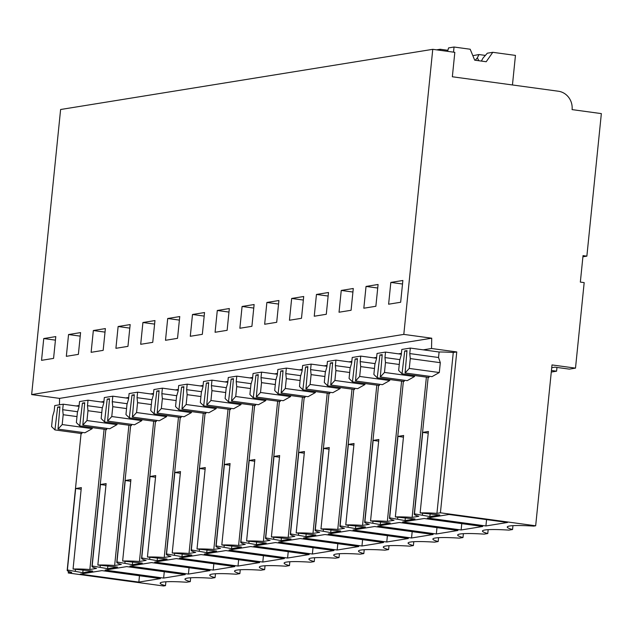 <?xml version="1.0" encoding="UTF-8"?>
<svg xmlns="http://www.w3.org/2000/svg" width="633" height="633" viewBox="0 0 633 633"><rect width="100%" height="100%" fill="white"/><g stroke="black" fill="none" stroke-linecap="round" stroke-linejoin="round"><path stroke-width="0.95" d="M551.731 367.686L554.943 367.164L569.336 369.126L575.5 368.129L584.18 282.611L580.342 282.089L583.033 255.613L586.87 256.143L582.914 256.776M551.288 372.046L556.581 371.191L556.961 367.441M556.581 371.191L551.446 370.487M575.5 368.129L552.008 364.932L535.668 525.794L533.69 526.11A39.847 3.822 -174.2 0 0 507.247 527.028A39.847 3.822 -174.2 0 0 512.572 529.528L508.9 530.122A39.847 3.822 -174.2 0 0 482.457 531.04A39.847 3.822 -174.2 0 0 487.774 533.532L484.11 534.125A39.847 3.822 -174.2 0 0 457.659 535.051A39.847 3.822 -174.2 0 0 462.984 537.544L459.321 538.137A39.847 3.822 -174.2 0 0 432.869 539.055A39.847 3.822 -174.2 0 0 438.194 541.555L434.523 542.149A39.847 3.822 -174.2 0 0 408.079 543.067A39.847 3.822 -174.2 0 0 413.404 545.559L409.733 546.152A39.847 3.822 -174.2 0 0 383.289 547.078A39.847 3.822 -174.2 0 0 388.615 549.571L384.943 550.164A39.847 3.822 -174.2 0 0 358.5 551.082A39.847 3.822 -174.2 0 0 363.825 553.582L360.153 554.176A39.847 3.822 -174.2 0 0 333.71 555.094A39.847 3.822 -174.2 0 0 339.027 557.586L335.363 558.179A39.847 3.822 -174.2 0 0 308.912 559.105A39.847 3.822 -174.2 0 0 314.237 561.598L310.566 562.191A39.847 3.822 -174.2 0 0 284.122 563.109A39.847 3.822 -174.2 0 0 289.447 565.609L285.776 566.203A39.847 3.822 -174.2 0 0 259.332 567.121A39.847 3.822 -174.2 0 0 264.657 569.613L260.986 570.206A39.847 3.822 -174.2 0 0 234.542 571.132A39.847 3.822 -174.2 0 0 239.867 573.625L236.196 574.218A39.847 3.822 -174.2 0 0 209.752 575.144A39.847 3.822 -174.2 0 0 215.07 577.636L211.406 578.23A39.847 3.822 -174.2 0 0 184.955 579.148A39.847 3.822 -174.2 0 0 190.28 581.64L186.616 582.233A39.847 3.822 -174.2 0 0 160.165 583.159A39.847 3.822 -174.2 0 0 165.49 585.652L163.512 585.976L68.261 572.984L68.427 571.322M512.959 525.659L512.572 529.528M488.17 529.663L487.774 533.532M463.38 533.674L462.984 537.544M438.59 537.686L438.194 541.555M413.8 541.698L413.404 545.559M389.002 545.701L388.615 549.571M364.212 549.713L363.825 553.582M339.423 553.725L339.027 557.586M314.633 557.728L314.237 561.598M289.843 561.74L289.447 565.609M265.045 565.752L264.657 569.613M240.255 569.755L239.867 573.625M215.465 573.767L215.07 577.636M190.675 577.779L190.28 581.64M165.886 581.782L165.49 585.652M428.153 377.355L414.259 514.154A34.174 3.276 5.8 0 0 418.824 516.291L412.138 517.375A34.174 3.276 5.8 0 0 395.34 516.939L414.995 518.981L405.08 520.587L389.675 517.849A34.174 3.276 5.8 0 0 389.469 518.166A34.174 3.276 5.8 0 0 394.027 520.302L387.349 521.378L401.599 381.129M378.653 441.161L373.154 440.41L378.827 439.5L370.55 520.943A34.174 3.276 5.8 0 1 387.349 521.378M370.55 520.943L390.205 522.993L380.283 524.599L364.885 521.861A34.174 3.276 5.8 0 0 364.679 522.17A34.174 3.276 5.8 0 0 369.237 524.314L362.559 525.39L376.809 385.133M353.863 445.173L348.364 444.421L354.029 443.504L345.76 524.955A34.174 3.276 5.8 0 1 362.559 525.39M345.76 524.955L365.407 527.004L355.493 528.602L340.095 525.873A34.174 3.276 5.8 0 0 339.889 526.181A34.174 3.276 5.8 0 0 344.447 528.318L337.769 529.402L352.011 389.145M329.073 449.185L323.574 448.433L329.239 447.515L320.971 528.966A34.174 3.276 5.8 0 1 337.769 529.402M320.971 528.966L340.617 531.008L330.703 532.614L315.297 529.876A34.174 3.276 5.8 0 0 315.092 530.193A34.174 3.276 5.8 0 0 319.657 532.329L312.979 533.405L327.221 393.156M304.283 453.188L298.784 452.437L304.449 451.527L296.173 532.97A34.174 3.276 5.8 0 1 312.979 533.405M296.173 532.97L315.827 535.02L305.913 536.626L290.507 533.888A34.174 3.276 5.8 0 0 290.302 534.197A34.174 3.276 5.8 0 0 294.867 536.341L288.181 537.417L302.432 397.16M279.485 457.2L273.994 456.448L279.659 455.531L271.383 536.982A34.174 3.276 5.8 0 1 288.181 537.417M271.383 536.982L291.038 539.031L281.123 540.629L265.718 537.9A34.174 3.276 5.8 0 0 265.512 538.208A34.174 3.276 5.8 0 0 270.069 540.345L263.391 541.429L277.642 401.172M254.695 461.212L249.196 460.46L254.87 459.542L246.593 540.993A34.174 3.276 5.8 0 1 263.391 541.429M246.593 540.993L266.248 543.035L256.325 544.641L240.928 541.911A34.174 3.276 5.8 0 0 240.722 542.22A34.174 3.276 5.8 0 0 245.28 544.356L238.601 545.44L252.852 405.183M229.906 465.215L224.406 464.472L230.072 463.554L221.803 544.997A34.174 3.276 5.8 0 1 238.601 545.44M221.803 544.997L241.458 547.047L231.536 548.653L216.138 545.915A34.174 3.276 5.8 0 0 215.932 546.224A34.174 3.276 5.8 0 0 220.49 548.368L213.812 549.444L228.054 409.187M205.116 469.227L199.617 468.475L205.282 467.558L197.013 549.009A34.174 3.276 5.8 0 1 213.812 549.444M197.013 549.009L216.66 551.058L206.746 552.656L191.34 549.927A34.174 3.276 5.8 0 0 191.134 550.235A34.174 3.276 5.8 0 0 195.7 552.372L189.022 553.456L203.264 413.199M180.326 473.239L174.827 472.487L180.492 471.569L172.216 553.02A34.174 3.276 5.8 0 1 189.022 553.456M172.216 553.02L191.87 555.062L181.956 556.668L166.55 553.938A34.174 3.276 5.8 0 0 166.344 554.247A34.174 3.276 5.8 0 0 170.91 556.383L164.232 557.467L178.474 417.21M155.528 477.242L150.037 476.499L155.702 475.581L147.426 557.024A34.174 3.276 5.8 0 1 164.232 557.467M147.426 557.024L167.08 559.074L157.166 560.68L141.76 557.942A34.174 3.276 5.8 0 0 141.555 558.251A34.174 3.276 5.8 0 0 146.12 560.395L139.434 561.471L153.684 421.214M130.738 481.254L125.247 480.502L130.912 479.585L122.636 561.036A34.174 3.276 5.8 0 1 139.434 561.471M122.636 561.036L142.29 563.085L132.368 564.683L116.97 561.954A34.174 3.276 5.8 0 0 116.765 562.262A34.174 3.276 5.8 0 0 121.322 564.399L114.644 565.483L128.895 425.226M105.948 485.266L100.449 484.514L106.122 483.596L97.846 565.047A34.174 3.276 5.8 0 1 114.644 565.483M97.846 565.047L117.501 567.089L107.578 568.695L92.181 565.965A34.174 3.276 5.8 0 0 91.975 566.274A34.174 3.276 5.8 0 0 96.532 568.41L89.854 569.494A34.174 3.276 5.8 0 0 73.056 569.051L92.703 571.101L82.788 572.707L67.391 569.969A34.174 3.276 5.8 0 0 67.185 570.278A34.174 3.276 5.8 0 0 71.743 572.422L68.261 572.984M428.24 433.146L422.741 432.394L428.406 431.477L420.13 512.928A34.174 3.276 5.8 0 1 436.936 513.363L440.418 512.801L535.668 525.794M420.13 512.928L439.785 514.977L429.87 516.575L414.465 513.846A34.174 3.276 5.8 0 0 414.259 514.154M138.841 582.091L80.304 574.107L101.905 570.618L160.442 578.594L138.841 582.091L139.482 575.737M337.167 550.014L358.776 546.524L300.24 538.541L278.639 542.038L337.167 550.014L337.816 543.668M234.819 566.567L213.21 570.064L154.681 562.08L176.283 558.591L234.819 566.567M259.609 562.563L238.008 566.052L179.471 558.069L201.072 554.579L259.609 562.563M262.798 562.049L284.399 558.551L225.862 550.568L204.261 554.065L262.798 562.049L263.439 555.695M433.146 534.497L411.545 537.987L353.008 530.011L374.609 526.514L433.146 534.497M287.588 558.037L229.051 550.053L250.66 546.556L309.189 554.54L287.588 558.037L288.237 551.683M436.335 533.983L457.936 530.486L399.407 522.502L377.798 525.999L436.335 533.983L436.984 527.629M408.356 538.509L386.755 541.998L328.218 534.015L349.82 530.525L408.356 538.509M383.566 542.513L361.965 546.01L303.429 538.026L325.03 534.529L383.566 542.513M312.378 554.025L333.987 550.536L275.45 542.552L253.841 546.042L312.378 554.025L313.026 547.672M163.631 578.079L105.094 570.096L126.703 566.606L185.232 574.59L163.631 578.079L164.279 571.726M507.524 522.47L485.915 525.96L427.386 517.984L448.987 514.487L507.524 522.47M482.734 526.482L461.125 529.971L402.588 521.988L424.197 518.498L482.734 526.482M188.42 574.076L129.884 566.092L151.493 562.595L210.029 570.578L188.42 574.076L189.069 567.722M586.87 256.143L601.35 113.608L572.082 109.612A16.45 15.414 80.8 0 0 558.385 91.231L452.35 76.767L454.826 52.333L432.758 49.327L60.61 109.509L31.65 394.581L59.573 398.386L431.73 338.204L403.807 334.398L432.758 49.327M403.807 334.398L31.65 394.581M400.657 302.257L402.873 280.474L390.83 282.421L388.615 304.204L400.657 302.257M152.743 342.35L140.7 344.297L142.916 322.514L154.958 320.567L152.743 342.35M167.705 318.502L179.748 316.555L177.533 338.339L165.498 340.293L167.705 318.502L179.392 320.092M103.163 350.365L91.12 352.32L93.336 330.529L105.379 328.582L103.163 350.365M118.126 326.517L130.169 324.571L127.953 346.362L115.91 348.308L118.126 326.517L129.805 328.116M316.453 294.448L314.245 316.231L326.288 314.284L328.495 292.501L316.453 294.448L328.139 296.038M301.49 318.296L303.705 296.505L291.663 298.459L289.455 320.243L301.49 318.296M366.04 286.433L363.825 308.216L375.867 306.269L378.083 284.478L366.04 286.433L377.719 288.023M341.25 290.436L339.035 312.227L351.078 310.281L353.285 288.49L341.25 290.436L352.929 292.035M227.12 330.323L229.328 308.54L217.293 310.486L215.078 332.27L227.12 330.323M192.495 314.49L190.288 336.281L202.331 334.335L204.538 312.544L192.495 314.49L204.182 316.089M276.7 322.308L278.916 300.517L266.873 302.463L264.657 324.254L276.7 322.308M242.083 306.475L239.867 328.258L251.91 326.311L254.126 304.528L242.083 306.475L253.762 308.065M68.546 334.541L66.33 356.324L78.373 354.377L80.581 332.594L68.546 334.541L80.225 336.131M43.748 338.544L41.541 360.335L53.576 358.389L55.791 336.598L43.748 338.544L55.435 340.143M103.923 401.48L100.956 401.955L103.836 402.351M128.713 397.469L125.753 397.951L128.626 398.339M153.502 393.465L150.543 393.94L153.415 394.335M178.292 389.453L175.333 389.928L178.205 390.324M203.09 385.442L200.123 385.924L202.995 386.312M227.88 381.438L224.913 381.913L227.793 382.308M252.67 377.426L249.703 377.901L252.583 378.297M277.46 373.415L274.5 373.897L277.373 374.285M302.25 369.403L299.29 369.886L302.163 370.281M327.039 365.399L324.08 365.874L326.952 366.27M351.837 361.388L348.87 361.87L351.742 362.258M376.627 357.376L373.66 357.859L376.54 358.254M401.417 353.372L398.458 353.847L401.33 354.243M440.418 512.801L456.757 351.94L431.532 348.498L423.248 349.843L439.104 352.003L438.542 357.503L409.757 353.578L410.319 348.079L423.248 349.843M431.532 348.498L431.73 338.204M59.455 404.819L59.573 398.386M79.133 405.492L76.166 405.967L79.038 406.362M456.757 351.94L453.275 352.502A34.174 3.276 -174.2 0 0 439.104 352.003M409.757 353.578L410.271 358.587L440.307 362.685L438.542 357.503M410.271 358.587L409.266 368.43L439.302 372.528L431.999 376.651L405.096 372.987L409.266 368.43M440.307 362.685L439.302 372.528M405.096 372.987L407.003 350.619L404.709 350.983L402.026 373.794L398.655 370.463L399.692 360.296L401.259 354.947L401.813 349.448L410.319 348.079M59.874 407.423L57.635 407.114L54.944 429.918L51.582 426.587L52.61 416.427L54.177 411.078L54.739 405.579L63.237 404.202L62.675 409.701L63.189 414.718L76.981 416.593M63.189 414.718L62.192 424.561L92.228 428.652L84.925 432.782L58.022 429.111L62.192 424.561M92.331 427.631L92.228 428.652M84.664 403.411L82.425 403.102L79.734 425.914L76.371 422.583L77.408 412.415L78.967 407.066L79.529 401.567L88.027 400.198L87.473 405.69L87.979 410.706L101.771 412.589M87.979 410.706L86.982 420.549L117.018 424.648L109.715 428.77L82.812 425.107L86.982 420.549M117.121 423.619L117.018 424.648M109.454 399.399L107.214 399.099L104.532 421.902L101.161 418.571L102.198 408.404L103.765 403.055L104.318 397.564L112.816 396.187L112.263 401.686L112.769 406.695L126.56 408.578M112.769 406.695L111.772 416.538L141.808 420.636L134.505 424.767L107.602 421.095L111.772 416.538M141.911 419.608L141.808 420.636M134.243 395.396L132.004 395.087L129.322 417.891L125.951 414.56L126.988 404.4L128.554 399.051L129.108 393.552L137.614 392.175L137.052 397.674L137.567 402.691L151.35 404.566M137.567 402.691L136.562 412.534L166.598 416.625L159.294 420.755L132.392 417.084L136.562 412.534M166.701 415.604L166.598 416.625M159.033 391.384L156.794 391.075L154.112 413.887L150.749 410.556L151.778 400.388L153.344 395.039L153.898 389.54L162.404 388.171L161.842 393.663L162.357 398.679L176.148 400.562M162.357 398.679L161.352 408.522L191.388 412.621L184.084 416.743L157.182 413.08L161.352 408.522M191.498 411.592L191.388 412.621M183.823 387.372L181.584 387.072L178.902 409.875L175.539 406.544L176.567 396.377L178.134 391.028L178.696 385.537L187.194 384.16L186.632 389.659L187.146 394.668L200.938 396.551M187.146 394.668L186.149 404.511L216.185 408.609L208.874 412.74L181.972 409.068L186.149 404.511M216.288 407.581L216.185 408.609M208.621 383.361L206.382 383.06L203.691 405.864L200.329 402.533L201.365 392.373L202.924 387.024L203.486 381.525L211.984 380.148L211.422 385.647L211.936 390.664L225.728 392.539M211.936 390.664L210.939 400.507L240.975 404.598L233.672 408.728L206.769 405.057L210.939 400.507M241.078 403.577L240.975 404.598M233.411 379.357L231.172 379.048L228.489 401.86L225.119 398.529L226.155 388.361L227.714 383.012L228.276 377.513L236.774 376.144L236.22 381.636L236.726 386.652L250.518 388.535M236.726 386.652L235.729 396.495L265.765 400.594L258.462 404.716L231.559 401.053L235.729 396.495M265.868 399.565L265.765 400.594M258.201 375.345L255.961 375.045L253.279 397.848L249.908 394.517L250.945 384.35L252.512 379.001L253.065 373.51L261.564 372.133L261.01 377.632L261.524 382.641L275.308 384.524M261.524 382.641L260.519 392.484L290.555 396.582L283.252 400.713L256.349 397.041L260.519 392.484M290.658 395.554L290.555 396.582M282.991 371.334L280.751 371.033L278.069 393.837L274.706 390.506L275.735 380.346L277.301 374.997L277.855 369.498L286.361 368.121L285.799 373.62L286.314 378.637L300.105 380.512M286.314 378.637L285.309 388.48L315.345 392.571L308.042 396.701L281.139 393.03L285.309 388.48M315.456 391.55L315.345 392.571M307.78 367.33L305.541 367.021L302.859 389.833L299.496 386.502L300.525 376.334L302.091 370.985L302.653 365.486L311.151 364.11L310.589 369.609L311.104 374.625L324.895 376.508M311.104 374.625L310.107 384.468L340.143 388.567L332.831 392.689L305.929 389.026L310.107 384.468M340.245 387.538L340.143 388.567M332.578 363.318L330.339 363.01L327.649 385.821L324.286 382.49L325.315 372.323L326.881 366.974L327.443 361.483L335.941 360.106L335.379 365.605L335.894 370.614L349.685 372.497M335.894 370.614L334.897 380.457L364.932 384.555L357.629 388.678L330.727 385.014L334.897 380.457M365.035 383.527L364.932 384.555M357.368 359.307L355.129 359.006L352.439 381.81L349.076 378.479L350.112 368.319L351.671 362.97L352.233 357.471L360.731 356.094L360.177 361.593L360.683 366.61L374.475 368.485M360.683 366.61L359.686 376.445L389.722 380.544L382.419 384.674L355.517 381.003L359.686 376.445M389.825 379.523L389.722 380.544M382.158 355.303L379.919 354.994L377.236 377.806L373.866 374.475L374.902 364.307L376.469 358.958L377.023 353.459L385.521 352.083L384.967 357.582L385.473 362.598L399.265 364.481M385.473 362.598L384.476 372.441L414.512 376.532L407.209 380.662L380.306 376.991L384.476 372.441M414.615 375.511L414.512 376.532M379.919 354.994L382.213 354.622L380.306 376.991M395.34 516.939L403.617 435.488L397.951 436.406L389.675 517.849M403.443 437.158L397.951 436.406M404.273 380.267L404.139 381.47L377.236 377.806M384.967 357.582L399.89 359.623M385.521 352.083L398.458 353.847M355.129 359.006L357.423 358.634L355.517 381.003M379.484 384.271L379.349 385.481L352.439 381.81M360.177 361.593L375.1 363.627M360.731 356.094L373.66 357.859M330.339 363.01L332.634 362.646L330.727 385.014M354.694 388.282L354.551 389.493L327.649 385.821M335.379 365.605L350.31 367.638M335.941 360.106L348.87 361.87M305.541 367.021L307.844 366.649L305.929 389.026M329.896 392.294L329.761 393.497L302.859 389.833M310.589 369.609L325.52 371.65M311.151 364.11L324.08 365.874M280.751 371.033L283.054 370.661L281.139 393.03M305.106 396.298L304.971 397.508L278.069 393.837M285.799 373.62L300.722 375.654M286.361 368.121L299.29 369.886M255.961 375.045L258.256 374.673L256.349 397.041M280.316 400.309L280.182 401.52L253.279 397.848M261.01 377.632L275.933 379.665M261.564 372.133L274.5 373.897M231.172 379.048L233.466 378.676L231.559 401.053M255.526 404.321L255.392 405.524L228.489 401.86M236.22 381.636L251.143 383.677M236.774 376.144L249.703 377.901M206.382 383.06L208.676 382.688L206.769 405.057M230.736 408.325L230.602 409.535L203.691 405.864M211.422 385.647L226.353 387.681M211.984 380.148L224.913 381.913M181.584 387.072L183.887 386.7L181.972 409.068M205.939 412.336L205.804 413.547L178.902 409.875M186.632 389.659L201.563 391.692M187.194 384.16L200.123 385.924M156.794 391.075L159.097 390.703L157.182 413.08M181.149 416.348L181.014 417.551L154.112 413.887M161.842 393.663L176.765 395.704M162.404 388.171L175.333 389.928M132.004 395.087L134.299 394.715L132.392 417.084M156.359 420.352L156.224 421.562L129.322 417.891M137.052 397.674L151.975 399.708M137.614 392.175L150.543 393.94M107.214 399.099L109.509 398.727L107.602 421.095M131.569 424.363L131.435 425.574L104.532 421.902M112.263 401.686L127.186 403.719M112.816 396.187L125.753 397.951M82.425 403.102L84.719 402.73L82.812 425.107M106.779 428.375L106.645 429.578L79.734 425.914M87.473 405.69L102.396 407.731M88.027 400.198L100.956 401.955M57.635 407.114L59.929 406.742L58.022 429.111M73.056 569.051L81.325 487.608L75.659 488.526L67.391 569.969M81.159 489.269L75.659 488.526M81.989 432.379L81.847 433.589L54.944 429.918M62.675 409.701L77.606 411.735M63.237 404.202L76.166 405.967M429.063 376.255L428.929 377.466L402.026 373.794M406.948 351.291L404.709 350.983M266.873 302.463L278.552 304.062M217.293 310.486L228.972 312.077M291.663 298.459L303.349 300.05M93.336 330.529L105.015 332.119M142.916 322.514L154.594 324.104M390.83 282.421L402.509 284.011M461.125 529.971L461.774 523.618M485.915 525.96L486.563 519.614M361.965 546.01L362.606 539.656M386.755 541.998L387.396 535.645M411.545 537.987L412.186 531.641M238.008 566.052L238.649 559.699M213.21 570.064L213.859 563.71M405.08 520.587L405.373 517.675M397.603 518.933L397.777 517.272M426.389 377.118L412.138 517.375M380.283 524.599L380.583 521.687M372.813 522.945L372.987 521.275M373.154 440.41L364.885 521.861M355.493 528.602L355.786 525.699M348.023 526.949L348.19 525.287M348.364 444.421L340.095 525.873M330.703 532.614L330.996 529.702M323.234 530.96L323.4 529.299M323.574 448.433L315.297 529.876M305.913 536.626L306.206 533.714M298.444 534.972L298.61 533.303M298.784 452.437L290.507 533.888M281.123 540.629L281.416 537.726M273.646 538.984L273.82 537.314M273.994 456.448L265.718 537.9M256.325 544.641L256.626 541.729M248.856 542.987L249.03 541.326M249.196 460.46L240.928 541.911M231.536 548.653L231.836 545.741M224.066 546.999L224.232 545.33M224.406 464.472L216.138 545.915M206.746 552.656L207.038 549.753M199.276 551.011L199.442 549.341M199.617 468.475L191.34 549.927M181.956 556.668L182.249 553.764M174.486 555.014L174.653 553.353M174.827 472.487L166.55 553.938M157.166 560.68L157.459 557.768M149.689 559.026L149.863 557.356M150.037 476.499L141.76 557.942M132.368 564.683L132.669 561.78M124.899 563.038L125.073 561.368M125.247 480.502L116.97 561.954M107.578 568.695L107.879 565.791M100.109 567.041L100.283 565.38M100.449 484.514L92.181 565.965M104.105 429.237L89.854 569.494M82.788 572.707L83.081 569.795M75.319 571.053L75.485 569.384M436.936 513.363L453.275 352.502M429.87 516.575L430.163 513.672M422.401 514.922L422.567 513.26M422.741 432.394L414.465 513.846M481.373 61.077L483.026 58.054L487.323 53.196L492.783 52.31L515.452 55.403L512.453 84.964M485.361 55.411L478.983 54.541L477.353 57.817L478.841 60.728M477.353 57.817L475.233 60.238M447.571 51.344L448.575 47.91L454.043 47.024L470.184 49.232L474.695 60.167L486.207 61.733L492.783 52.31M478.983 54.541L472.843 55.672M447.879 50.3L440.236 49.263L440.354 50.363M454.043 47.024L453.521 52.159M436.596 49.849L440.236 49.263M403.363 381.367L389.469 518.166M378.574 385.378L364.679 522.17M353.784 389.382L339.889 526.181M328.994 393.394L315.092 530.193M304.196 397.405L290.302 534.197M279.406 401.409L265.512 538.208M254.616 405.421L240.722 542.22M229.826 409.432L215.932 546.224M205.037 413.436L191.134 550.235M180.239 417.448L166.344 554.247M155.449 421.459L141.555 558.251M130.659 425.463L116.765 562.262M105.869 429.475L91.975 566.274M81.079 433.486L67.185 570.278"/></g></svg>

